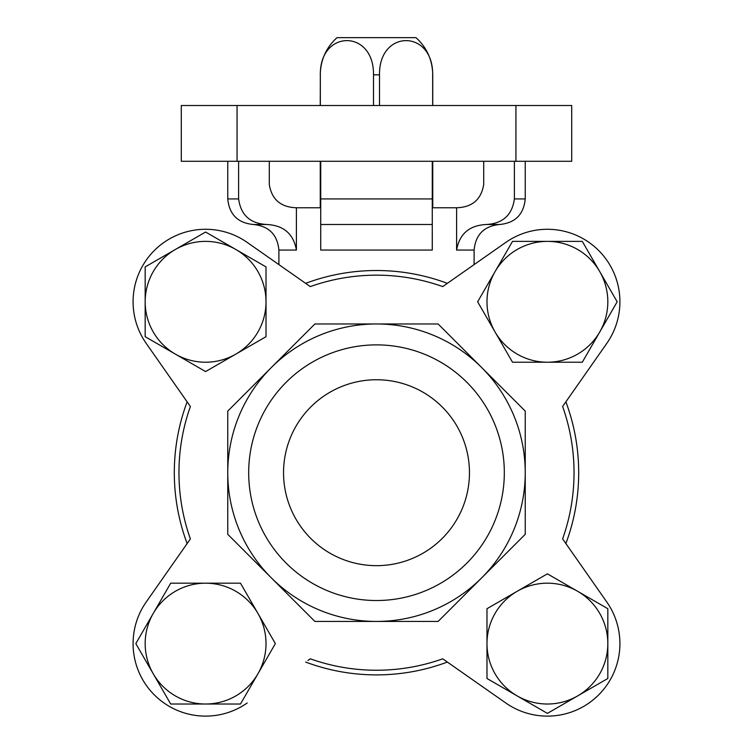 <?xml version="1.0" encoding="UTF-8"?>
<svg xmlns="http://www.w3.org/2000/svg" width="753" height="753" viewBox="0 0 753 753"><rect width="100%" height="100%" fill="white"/><g stroke="black" fill="none" stroke-linecap="round" stroke-linejoin="round"><path stroke-width="1.13" d="M247.182 703.001A72.504 72.504 0 0 1 146.204 602.014L190.387 538.913A197.54 197.54 0 0 1 190.387 406.488L146.204 343.387A72.504 72.504 0 0 1 247.182 242.4L310.292 286.592A197.54 197.54 0 0 1 442.708 286.592L505.818 242.4A72.504 72.504 0 0 1 606.796 343.387L562.613 406.488A197.54 197.54 0 0 1 562.613 538.913L606.796 602.014A72.504 72.504 0 0 1 505.818 703.001L442.708 658.819A197.54 197.54 0 0 1 310.292 658.819L307.958 660.447M565.87 543.553A202.19 202.19 0 0 0 565.87 401.848M305.643 662.066A202.19 202.19 0 0 0 447.357 662.066M187.13 401.848A202.19 202.19 0 0 0 187.13 543.553M447.357 283.335A202.19 202.19 0 0 0 305.643 283.335M320.722 250.062L320.722 224.498L320.722 250.062L432.278 250.062L432.278 198.933L320.722 198.933L320.722 224.498L432.278 224.498M320.722 207.762L296.4 207.762L296.4 250.062L278.892 250.062L278.892 264.604L247.182 242.4M505.818 242.4L474.108 264.604L474.108 250.062L456.6 250.062L456.6 207.762L432.278 207.762M237.063 105.514L181.285 105.514L181.285 161.283L571.715 161.283L571.715 105.514L237.063 105.514L237.063 161.283M269.292 161.283L269.292 184.523C271.758 199.517 280.794 207.263 296.4 207.762M238.616 161.283L238.616 198.933L227.764 198.933C229.279 214.464 237.797 222.982 253.328 224.498L266.684 224.498C250.175 223.556 240.828 215.038 238.616 198.933M278.892 250.062C277.377 234.541 268.859 226.013 253.328 224.498L266.684 224.498C283.599 225.298 293.51 233.825 296.4 250.062M320.722 161.283L320.722 198.933M483.708 161.283L483.708 184.523C481.214 199.554 472.178 207.301 456.6 207.762M456.6 250.062C459.481 233.854 469.392 225.326 486.316 224.498L499.672 224.498L486.316 224.498C502.806 223.566 512.162 215.047 514.384 198.933L514.384 161.283M432.278 161.283L432.278 198.933M146.204 602.014L188.758 541.238M564.242 541.238L606.796 602.014M505.818 703.001L445.042 660.447M606.796 343.387L564.242 404.163M188.758 404.163L146.204 343.387M438.105 323.969L525.236 411.091L525.236 534.31L438.105 621.441L314.895 621.441L227.764 534.31L227.764 411.091L314.895 323.969L438.105 323.969M481.675 577.871A148.736 148.736 0 0 0 376.5 323.969A148.736 148.736 0 0 0 271.325 577.871A148.736 148.736 0 0 0 481.675 577.871M504.322 472.705A127.822 127.822 0 0 0 312.589 362.005A127.822 127.822 0 0 0 312.589 583.396A127.822 127.822 0 0 0 504.322 472.705M469.458 472.705A92.958 92.958 0 0 0 330.021 392.2A92.958 92.958 0 0 0 330.021 553.21A92.958 92.958 0 0 0 469.458 472.705M416.004 37.65L336.996 37.65L416.004 37.65C426.895 47.655 432.476 60.052 432.74 74.829L432.664 74.829C433.323 29.235 378.825 29.198 379.503 74.829L379.503 105.514M432.664 74.829L432.664 105.514M432.664 161.283L432.664 207.762M379.503 74.829L373.497 74.829C374.166 29.235 319.667 29.198 320.336 74.829L320.336 105.514M320.336 161.283L320.336 207.762M373.497 74.829L373.497 105.514M617.178 301.793L582.295 362.221L512.52 362.221L477.637 301.793L512.52 241.374L582.295 241.374L617.178 301.793M607.831 678.491L547.403 713.383L486.984 678.491L486.984 608.725L547.403 573.833L577.617 591.274L607.831 608.725L607.831 678.491M275.363 643.608L240.48 704.027L170.705 704.027L135.822 643.608L170.705 583.18L240.48 583.18L275.363 643.608M266.016 266.91L266.016 336.685L235.811 354.126L205.597 371.568L145.169 336.685L145.169 266.91L205.597 232.028L266.016 266.91M599.736 271.588A60.428 60.428 0 0 0 495.079 271.588A60.428 60.428 0 0 0 547.403 362.221A60.428 60.428 0 0 0 599.736 271.588M577.617 591.274A60.428 60.428 0 0 0 486.984 643.608A60.428 60.428 0 0 0 577.617 695.932A60.428 60.428 0 0 0 577.617 591.274M257.921 613.394A60.428 60.428 0 0 0 153.264 613.394A60.428 60.428 0 0 0 205.597 704.027A60.428 60.428 0 0 0 257.921 613.394M235.811 249.469A60.428 60.428 0 0 0 145.169 301.793A60.428 60.428 0 0 0 235.811 354.126A60.428 60.428 0 0 0 235.811 249.469M515.937 161.283L515.937 105.514M525.236 161.283L525.236 198.933L514.384 198.933M320.336 74.829L320.26 105.514M227.764 161.283L227.764 198.933M474.108 250.062C475.623 234.541 484.141 226.013 499.672 224.498C515.203 222.982 523.721 214.464 525.236 198.933M432.74 74.829L432.74 105.514M432.74 161.283L432.74 207.762M320.26 161.283L320.26 207.762M336.996 37.65C326.105 47.655 320.524 60.052 320.26 74.829"/></g></svg>
